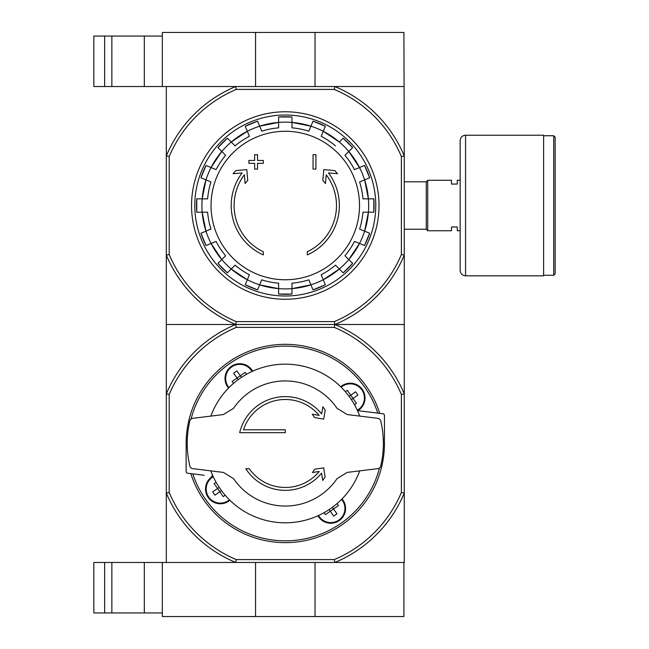<?xml version="1.0" encoding="UTF-8"?>
<svg xmlns="http://www.w3.org/2000/svg" width="649" height="649" viewBox="0 0 649 649"><rect width="100%" height="100%" fill="white"/><g stroke="black" fill="none" stroke-linecap="round" stroke-linejoin="round"><path stroke-width="0.97" d="M104.651 562.464L104.651 612.948L93.837 612.948L93.837 562.464L162.339 562.464L162.339 616.55L403.913 616.55L403.913 562.464L334.868 562.464L334.284 559.584L236.293 559.584L235.717 562.464L404.27 562.464L404.27 324.5L334.868 324.5A128.9 128.9 0 0 1 404.27 393.911L401.39 394.487L401.39 492.477A126.011 126.011 0 0 1 334.284 559.584M255.56 562.464L255.56 616.55M162.339 562.464L235.717 562.464A128.9 128.9 0 0 1 166.306 493.062L166.306 324.5L334.868 324.5L235.717 324.5L236.293 327.388L334.284 327.388L334.868 324.5L334.284 321.612L236.293 321.612L235.717 324.5A128.9 128.9 0 0 1 166.306 255.089L166.306 324.5M315.025 562.464L315.025 616.55M111.863 562.464L111.863 612.948L104.651 612.948M111.863 612.948L162.339 612.948M403.913 86.536L334.868 86.536A128.9 128.9 0 0 1 404.27 155.938L403.913 32.45L162.339 32.45L162.339 86.536L235.717 86.536L236.293 89.416L334.284 89.416L334.868 86.536L235.717 86.536A128.9 128.9 0 0 0 166.306 155.938L166.306 255.089L169.194 254.513L169.194 156.523A126.011 126.011 0 0 1 236.293 89.416M315.025 86.536L315.025 32.45M255.56 86.536L255.56 32.45M93.837 36.052L93.837 86.536L104.651 86.536L104.651 36.052L93.837 36.052M162.339 36.052L104.651 36.052M111.863 36.052L111.863 86.536L104.651 86.536M111.863 86.536L162.339 86.536M325.108 477.047L323.648 467.824L314.741 469.235L312.437 472.521L319.251 471.442A43.986 43.986 0 0 1 249.265 468.724L245.793 468.724A46.874 46.874 0 0 0 321.571 473.153L322.731 480.447L325.108 477.047M322.902 406.769L321.644 413.9A46.874 46.874 0 0 0 239.684 432.664L285.292 432.664L285.292 429.784L243.489 429.784A43.986 43.986 0 0 1 319.17 415.425L312.274 414.208L314.611 417.55L323.648 419.149L325.246 410.103L322.902 406.769M285.292 429.784L243.489 429.784M337.05 478.621A62.555 62.555 0 0 1 233.535 478.621L223.361 472.407L191.893 468.546L190.06 466.915A98.072 98.072 0 0 1 190.06 420.057L191.893 418.427L223.361 414.565L233.535 408.351A62.555 62.555 0 0 1 337.05 408.351L347.223 414.565L378.683 418.427L380.525 420.057A98.072 98.072 0 0 1 380.525 466.915L378.683 468.546L347.223 472.407L337.05 478.621M210.844 416.098A79.324 79.324 0 0 1 359.733 416.098M186.231 447.81A99.151 99.151 0 0 1 379.746 413.34M366.417 411.701L359.027 410.801A7.212 7.212 0 0 0 357.55 410.768M359.027 410.801L382.861 413.721A1.801 1.801 0 0 1 384.443 415.514L384.443 439.154L383.267 439.154M187.318 447.81L186.133 447.81L186.133 471.458A1.801 1.801 0 0 0 187.723 473.243L204.167 475.263M213.026 476.196A7.212 7.212 0 0 1 211.558 476.171M340.693 386.723A14.781 14.781 0 0 1 365.046 397.983A14.781 14.781 0 0 1 357.713 410.752M229.884 500.249A14.781 14.781 0 0 1 208.248 497.523A14.781 14.781 0 0 1 212.864 476.212M228.529 388.078A14.781 14.781 0 0 1 231.312 366.401A14.781 14.781 0 0 1 252.639 371.196M342.055 498.886A14.781 14.781 0 0 1 334.568 522.753A14.781 14.781 0 0 1 317.937 515.777M354.492 404.708L356.439 403.345L353.032 398.47L357.899 395.063L355.628 391.809L350.752 395.225L353.032 398.47L351.385 399.622M238.183 379.665L237.031 378.018L240.276 375.747L236.869 370.871L233.616 373.143L237.031 378.018L232.155 381.434L233.526 383.381M350.784 395.265L347.345 390.349L345.39 391.72M219.824 491.739L214.949 495.155L212.677 491.91L217.553 488.494L223.24 496.615L225.187 495.252M217.553 488.494L214.138 483.619L216.085 482.256M324.062 512.686L325.425 514.633L330.3 511.225L333.716 516.093L336.961 513.821L332.393 507.299M329.148 509.579L330.3 511.225L338.421 505.539L337.058 503.583M246.515 374.278L245.152 372.331L240.308 375.779M334.284 327.388A126.011 126.011 0 0 1 401.39 394.487M236.293 559.584A126.011 126.011 0 0 1 169.194 492.477L169.194 394.487A126.011 126.011 0 0 1 236.293 327.388M169.194 492.477L166.306 493.062L166.306 562.464L235.717 562.464M401.39 492.477L404.27 493.062A128.9 128.9 0 0 1 334.868 562.464M169.194 394.487L166.306 393.911A128.9 128.9 0 0 1 235.717 324.5M384.346 439.154A99.151 99.151 0 0 1 190.83 473.624M228.781 387.818A14.424 14.424 0 0 1 231.523 366.693A14.424 14.424 0 0 1 252.307 371.342A14.424 14.424 0 0 0 231.523 366.693A14.424 14.424 0 0 0 228.781 387.818M345.211 508.459A14.424 14.424 0 0 1 318.27 515.622A14.424 14.424 0 0 0 345.211 508.459A14.424 14.424 0 0 0 341.804 499.146A14.424 14.424 0 0 1 345.211 508.459M364.689 397.983A14.424 14.424 0 0 1 357.429 410.501A14.424 14.424 0 0 0 356.333 384.906A14.424 14.424 0 0 0 340.952 386.974A14.424 14.424 0 0 1 364.689 397.983M229.624 499.998A14.424 14.424 0 0 1 208.499 497.256A14.424 14.424 0 0 1 213.148 476.463A14.424 14.424 0 0 0 208.499 497.256A14.424 14.424 0 0 0 229.624 499.998M241.428 377.385L240.276 375.747M350.752 395.225L349.105 396.377M217.577 488.535L219.224 487.383M219.8 491.707L221.439 490.555M359.733 470.866A79.324 79.324 0 0 1 210.844 470.866M263.299 254.927A54.086 54.086 0 0 1 242.134 172.918L233.096 173.705L235.774 170.582L246.79 169.616L247.74 180.446L245.111 183.521L244.349 174.776A51.198 51.198 0 0 0 263.299 251.747L263.299 254.927M307.285 251.747L307.285 254.927A54.086 54.086 0 0 0 328.443 172.918L337.48 173.705L334.803 170.582L323.786 169.616L322.845 180.446L325.465 183.521L326.236 174.776A51.198 51.198 0 0 1 307.285 251.747M313.053 169.097L315.933 169.097L315.933 154.681L313.053 154.681L313.053 169.097M254.643 163.329L254.643 169.097L257.523 169.097L257.523 163.329L263.299 163.329L263.299 160.449L257.523 160.449L257.523 154.681L254.643 154.681L254.643 160.449L248.875 160.449L248.875 163.329L254.643 163.329M285.292 131.276A74.246 74.246 0 0 1 349.584 242.637A74.246 74.246 0 0 1 220.993 242.637A74.246 74.246 0 0 1 285.292 131.276M202.188 198.845A83.372 83.372 0 0 1 205.96 179.878L210.974 181.955A77.961 77.961 0 0 0 207.607 198.845L196.761 198.845A88.783 88.783 0 0 0 196.761 212.191L196.761 198.845M196.761 212.191L207.607 212.191A77.961 77.961 0 0 0 210.974 229.081L205.96 231.158A83.372 83.372 0 0 1 202.188 212.191M211.063 243.48L216.076 241.404A77.961 77.961 0 0 0 225.649 255.73L221.812 259.568A83.372 83.372 0 0 1 211.063 243.48L206.049 245.557A88.783 88.783 0 0 1 200.947 233.234L205.96 231.158A83.372 83.372 0 0 0 211.063 243.48L221.812 259.568L217.975 263.397L227.401 272.831A88.783 88.783 0 0 1 217.975 263.397M221.812 259.568A83.372 83.372 0 0 0 231.239 268.994L235.076 265.157A77.961 77.961 0 0 0 249.403 274.73L247.326 279.743A83.372 83.372 0 0 1 231.239 268.994L227.41 272.831M261.725 279.833A77.961 77.961 0 0 0 278.616 283.199L278.616 288.627L259.649 284.846L261.725 279.833L257.572 289.86A88.783 88.783 0 0 1 245.249 284.757L247.326 279.743A83.372 83.372 0 0 0 278.616 288.618M291.961 294.046A88.783 88.783 0 0 1 278.616 294.046L291.961 294.046L291.961 283.199A77.961 77.961 0 0 0 308.851 279.833L310.928 284.846A83.372 83.372 0 0 1 291.961 288.618M323.259 279.743L321.182 274.73A77.961 77.961 0 0 0 335.501 265.157L339.338 268.994A83.372 83.372 0 0 1 323.259 279.743L325.327 284.757A88.783 88.783 0 0 1 313.005 289.86L310.928 284.846A83.372 83.372 0 0 0 323.259 279.743L339.338 268.994L343.175 272.831L352.61 263.405A88.783 88.783 0 0 1 343.175 272.831M339.338 268.994A83.372 83.372 0 0 0 348.773 259.568L344.935 255.73A77.961 77.961 0 0 0 354.5 241.404L359.514 243.48A83.372 83.372 0 0 1 348.773 259.568L352.61 263.397M364.624 231.158L359.611 229.081A77.961 77.961 0 0 0 362.969 212.191L368.397 212.191A83.372 83.372 0 0 1 364.624 231.158L369.63 233.234A88.783 88.783 0 0 1 364.527 245.557L359.514 243.48A83.372 83.372 0 0 0 364.624 231.158L368.397 212.191L373.816 212.191L373.824 198.845A88.783 88.783 0 0 1 373.816 212.191M368.397 212.191A83.372 83.372 0 0 0 368.397 198.845L362.969 198.845A77.961 77.961 0 0 0 359.611 181.955L364.624 179.878A83.372 83.372 0 0 1 368.397 198.845L373.816 198.845M359.514 167.547L354.5 169.624A77.961 77.961 0 0 0 344.935 155.306L348.773 151.468A83.372 83.372 0 0 1 359.514 167.547L364.527 165.479A88.783 88.783 0 0 1 369.63 177.802L364.624 179.878A83.372 83.372 0 0 0 359.514 167.547L348.773 151.468L352.61 147.631L343.175 138.196A88.783 88.783 0 0 1 352.61 147.631M335.501 145.871A77.961 77.961 0 0 0 321.182 136.306L323.259 131.293A83.372 83.372 0 0 1 339.338 142.034L343.175 138.196M310.928 126.182L308.851 131.195A77.961 77.961 0 0 0 291.961 127.837L291.961 122.41A83.372 83.372 0 0 1 310.928 126.182L313.005 121.176A88.783 88.783 0 0 1 325.327 126.279L323.259 131.293A83.372 83.372 0 0 0 310.928 126.182L291.961 122.41L291.961 116.99L278.616 116.982A88.783 88.783 0 0 1 291.961 116.99M291.961 122.41A83.372 83.372 0 0 0 278.616 122.41L278.616 127.837A77.961 77.961 0 0 0 261.725 131.195L259.649 126.182A83.372 83.372 0 0 1 278.616 122.41L278.616 116.99M247.326 131.293L249.403 136.306A77.961 77.961 0 0 0 235.076 145.871L231.239 142.034A83.372 83.372 0 0 1 247.326 131.293L245.249 126.279A88.783 88.783 0 0 1 257.572 121.176L259.649 126.182A83.372 83.372 0 0 0 247.326 131.293L231.239 142.034L227.41 138.196L217.975 147.631A88.783 88.783 0 0 1 227.41 138.196M231.239 142.034A83.372 83.372 0 0 0 221.812 151.468L225.649 155.306A77.961 77.961 0 0 0 216.076 169.624L211.063 167.547A83.372 83.372 0 0 1 221.812 151.468L217.975 147.631M278.616 294.046L278.616 288.627A83.372 83.372 0 0 0 291.961 288.627L310.928 284.846M205.96 179.878L200.947 177.802A88.783 88.783 0 0 1 206.049 165.479L211.063 167.547A83.372 83.372 0 0 0 205.96 179.878L202.18 198.845A83.372 83.372 0 0 0 202.18 212.191L205.96 231.158M236.293 321.612A126.011 126.011 0 0 1 169.194 254.513M334.284 89.416A126.011 126.011 0 0 1 401.39 156.523L401.39 254.513A126.011 126.011 0 0 1 334.284 321.612M401.39 156.523L404.27 155.938L404.27 324.5M166.306 86.536L166.306 155.938L169.194 156.523M401.39 254.513L404.27 255.089A128.9 128.9 0 0 1 334.868 324.5M191.544 205.514A93.748 93.748 0 0 1 332.158 124.332A93.748 93.748 0 0 1 332.158 286.704A93.748 93.748 0 0 1 191.544 205.514M194.789 205.514A90.503 90.503 0 0 1 330.536 127.139A90.503 90.503 0 0 1 330.536 283.889A90.503 90.503 0 0 1 194.789 205.514M451.509 226.972L451.509 230.752L427.707 230.752L427.707 180.276L451.509 180.276L451.509 184.065L457.277 184.065L457.277 180.276L460.157 180.276L460.157 230.752L457.277 230.752L457.277 226.972L451.509 226.972M404.27 181.801L426.263 181.801L426.263 229.235L427.707 230.679M427.707 180.357L426.263 181.801M555.163 137.19L555.163 273.846L553.727 275.281L553.727 135.746L555.163 137.19M543.627 135.746L553.727 135.746M543.627 135.211L543.627 275.825L465.568 275.825C462.283 275.509 460.482 273.7 460.157 270.414L460.157 140.614C460.482 137.328 462.283 135.527 465.568 135.211L543.627 135.211M144.313 562.464L144.313 612.948M144.313 36.052L144.313 86.536M191.155 418.662A97.35 97.35 0 0 1 377.775 413.097M379.422 468.302A97.35 97.35 0 0 1 192.802 473.867M341.155 387.177A14.14 14.14 0 0 1 364.405 397.983A14.14 14.14 0 0 1 357.307 410.241M229.422 499.795A14.14 14.14 0 0 1 208.735 497.085A14.14 14.14 0 0 1 213.27 476.723M341.601 499.349A14.14 14.14 0 0 1 335.841 521.658A14.14 14.14 0 0 1 318.529 515.501M228.983 387.615A14.14 14.14 0 0 1 231.685 366.928A14.14 14.14 0 0 1 252.047 371.463M323.259 131.293L339.338 142.034A83.372 83.372 0 0 1 348.773 151.468M465.568 135.211L465.568 275.825M348.773 259.568L359.514 243.48M368.397 198.845L364.624 179.878M278.616 122.41L259.649 126.182M221.812 151.468L211.063 167.547M231.239 268.994L247.326 279.743M364.527 165.479L369.638 177.802M325.327 126.279L313.005 121.168M257.572 121.168L245.249 126.279M206.049 165.479L200.947 177.802M200.947 233.234L206.049 245.557M245.249 284.757L257.572 289.86M313.005 289.86L325.327 284.757M364.527 245.557L369.638 233.234M404.27 229.235L426.263 229.235M543.627 275.281L553.727 275.281"/></g></svg>
